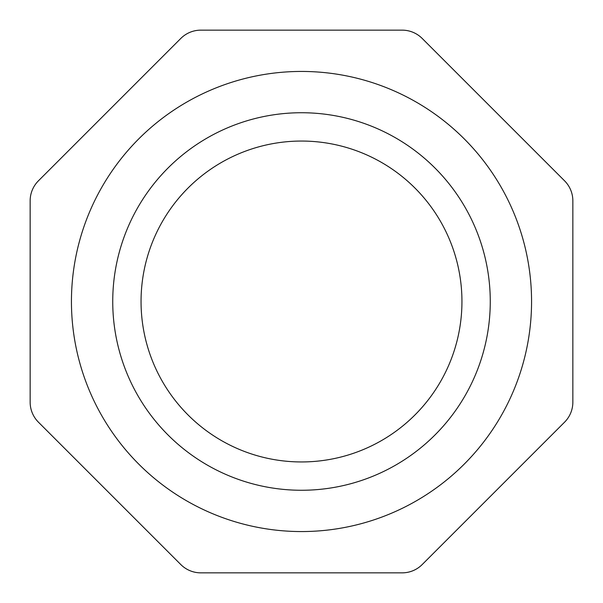 <?xml version="1.0" encoding="UTF-8"?>
<svg xmlns="http://www.w3.org/2000/svg" width="603" height="603" viewBox="0 0 603 603"><rect width="100%" height="100%" fill="white"/><g stroke="black" fill="none" stroke-linecap="round" stroke-linejoin="round"><path stroke-width="0.9" d="M422.19 38.441L564.559 180.81A28.318 28.318 0 0 1 572.85 200.829L572.85 402.171A28.318 28.318 0 0 1 564.559 422.19L422.19 564.559A28.318 28.318 0 0 1 402.171 572.85L200.829 572.85A28.318 28.318 0 0 1 180.81 564.559L38.441 422.19A28.318 28.318 0 0 1 30.15 402.171L30.15 200.829A28.318 28.318 0 0 1 38.441 180.81L180.81 38.441A28.318 28.318 0 0 1 200.829 30.15L402.171 30.15A28.318 28.318 0 0 1 422.19 38.441M71.44 301.5A230.06 230.06 0 0 0 416.53 500.739A230.06 230.06 0 0 0 416.53 102.261A230.06 230.06 0 0 0 71.44 301.5M112.738 301.5A188.762 188.762 0 0 0 395.885 464.973A188.762 188.762 0 0 0 395.885 138.027A188.762 188.762 0 0 0 112.738 301.5M141.049 301.5A160.451 160.451 0 0 0 381.722 440.454A160.451 160.451 0 0 0 381.722 162.546A160.451 160.451 0 0 0 141.049 301.5"/></g></svg>
